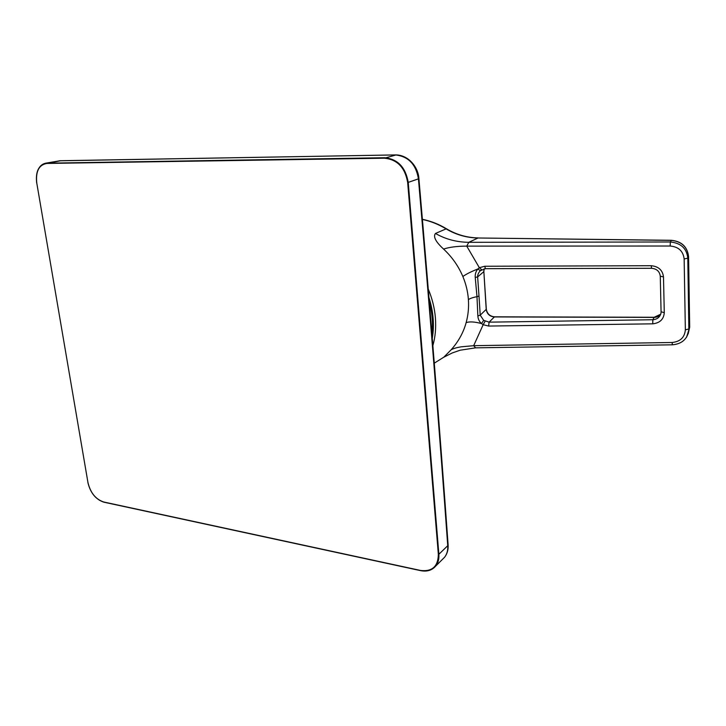 <?xml version="1.0" encoding="UTF-8"?>
<svg xmlns="http://www.w3.org/2000/svg" width="726" height="726" viewBox="0 0 726 726"><rect width="100%" height="100%" fill="white"/><g stroke="black" fill="none" stroke-linecap="round" stroke-linejoin="round"><path stroke-width="1.09" d="M468.406 299.629C467.853 291.798 466.01 284.093 462.861 276.515C466.219 274.101 471.21 271.597 477.844 268.983C475.866 271.361 474.995 274.183 475.24 277.459L476.982 296.671C472.98 297.424 470.121 298.404 468.406 299.629C468.942 307.534 468.179 315.202 466.137 322.634C463.451 332.517 458.46 341.565 451.136 349.787L443.731 357.256L445.546 356.248M442.542 559.283L444.53 557.314C446.98 554.165 448.042 550.308 447.733 545.716C439.693 434.03 429.928 311.772 418.439 178.959C416.071 164.448 408.429 156.444 395.525 154.937L60.176 160.727L45.602 163.205L384.653 157.724C397.775 159.048 405.634 167.307 408.248 182.498L424.783 383.174L424.238 383.264L423.213 370.895L423.766 370.805M444.53 557.314L435.682 566.098C432.034 570.327 427.06 571.834 420.771 570.618L420.554 570.455C432.197 571.816 438.123 566.452 438.35 554.374L424.238 383.264M478.425 238.001L478.216 237.919C466.891 237.701 456.291 234.643 446.408 228.744L435.473 233.454C432.977 236.594 435.673 241.794 443.568 249.063C449.476 247.121 457.199 246.141 466.745 246.123L468.778 242.321L478.035 237.992L671.332 240.379C681.65 241.459 687.395 246.885 688.566 256.677L687.803 258.175L688.874 330.675C687.159 339.296 681.669 344.006 672.385 344.805L672.113 342.49L473.661 345.685L483.153 324.722L481.51 323.569C479.287 321.582 478.071 319.059 477.853 315.982L476.982 296.671L478.997 296.063L480.222 315.148L477.853 315.982M435.473 233.454C445.437 239.199 456.536 242.157 468.778 242.321L670.37 241.985C680.943 243.056 686.76 248.455 687.803 258.175L684.146 258.955C683.184 251.078 678.52 246.767 670.152 246.023L670.37 241.985L671.414 240.297L478.035 237.992C466.664 237.801 456.019 234.761 446.1 228.89C438.586 224.343 430.69 221.203 422.414 219.452M443.568 249.063C452.008 256.931 458.433 266.079 462.861 276.515M479.786 271.27L481.692 269.682L479.351 267.712L477.844 268.983L480.34 270.698L479.786 271.27C478.216 273.357 477.499 275.236 477.644 276.905L478.997 296.063M481.61 269.754L480.34 270.698L485.44 268.693L484.741 266.251L479.351 267.712L466.745 246.123L670.152 246.023M485.44 268.693L651.503 268.284L651.276 265.716L484.741 266.251M484.133 268.801L483.734 271.742L477.644 276.905L475.24 277.459M451.136 349.787C453.233 348.58 456.554 347.591 461.092 346.828L473.661 345.685L475.648 347.836L460.102 350.222L452.216 352.963L443.731 357.256M686.569 337.2L689.682 327.172L688.947 328.96L685.353 329.84C684.654 337.445 680.244 341.656 672.113 342.49M688.184 333.824L689.691 327.145L688.575 256.65C687.431 246.813 681.705 241.368 671.414 240.297M466.137 322.634C469.54 321.436 474.668 321.745 481.51 323.569L483.67 320.357L480.222 315.148L486.211 309.385L483.843 271.46M494.524 316.817L489.079 322.153L483.67 320.357M661.087 311.926L660.969 313.278C659.87 317.217 657.166 319.367 652.846 319.739L652.728 323.832L488.662 326.056L483.153 324.722L485.122 321.237M660.678 314.222L654.18 317.28L652.846 319.739L489.079 322.153L488.662 326.056M429.329 302.052C432.269 312.924 433.132 323.56 431.934 333.969M445.437 356.303L444.929 356.62M428.267 289.12C432.242 298.586 434.629 308.241 435.418 318.079C436.154 327.789 435.31 336.964 432.877 345.612M396.087 154.937L384.471 158.204L46.936 163.441C38.932 164.784 35.547 171.354 36.79 183.143L87.955 482.545C90.432 492.809 95.687 499.297 103.709 501.993L420.554 570.455M424.783 383.174L438.876 554.274L438.35 554.374M60.775 160.718L46.936 163.441M448.096 544.636L447.733 545.716L438.876 554.274C439.212 559.002 438.15 562.949 435.682 566.098C431.997 570.355 426.997 571.879 420.681 570.663M444.993 556.706C447.307 553.448 448.359 549.582 448.133 545.09C440.11 433.504 430.373 311.363 418.911 178.687L407.676 182.571C405.108 167.633 397.367 159.511 384.471 158.204M420.581 570.572L103.709 501.993M103.745 502.102L99.326 500.169M36.717 174.394C37.915 168.06 40.874 164.33 45.602 163.205C38.396 165.501 35.429 172.144 36.699 183.124L36.781 183.097M423.213 370.895L407.676 182.571M59.133 160.809L395.734 154.91C408.602 154.928 418.358 167.334 418.911 178.687L418.893 178.514M36.79 183.143L87.928 482.4M684.146 258.955L685.353 329.84M688.557 256.505L689.673 326.954M486.311 309.058L486.211 309.385C486.974 313.95 489.66 316.463 494.261 316.935L654.062 317.398C656.885 317.344 659.117 316.255 660.751 314.131M651.503 268.284C656.712 268.765 659.635 271.397 660.27 276.161L663.491 276.942L664.281 312.67C663.745 319.295 659.889 323.016 652.728 323.832M663.491 276.942C662.657 270.19 658.582 266.451 651.276 265.716M660.27 276.307L661.077 311.763L664.281 312.67M428.975 297.669C433.395 311.581 434.502 325.112 432.288 338.28M434.284 363.163L443.822 357.174M420.653 570.654L103.872 502.183M87.873 482.5C90.378 492.881 95.705 499.434 103.836 502.174M446.408 228.744C438.803 224.18 430.799 221.031 422.405 219.316M484.178 268.792L483.852 271.606L486.32 309.222C487.128 313.777 489.85 316.309 494.479 316.817L654.18 317.28M479.877 271.179L480.34 270.698M475.648 347.845L672.376 344.805"/></g></svg>
